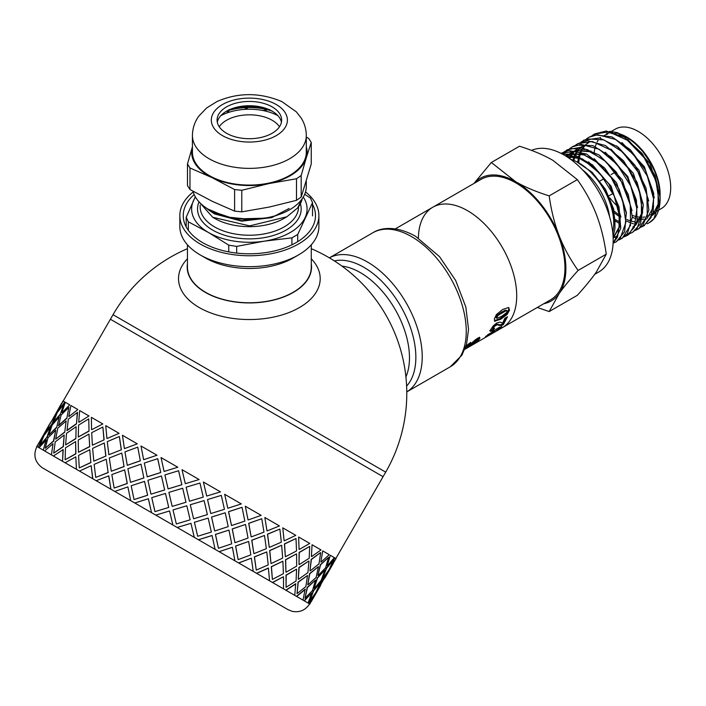 <?xml version="1.0" encoding="UTF-8"?>
<svg xmlns="http://www.w3.org/2000/svg" width="706" height="706" viewBox="0 0 706 706"><rect width="100%" height="100%" fill="white"/><g stroke="black" fill="none" stroke-linecap="round" stroke-linejoin="round"><path stroke-width="1.06" d="M592.113 135.631L594.399 134.078L608.881 131.828L627.343 140.247L644.34 157.932L655.883 180.568L659.307 202.622L653.888 218.736L649.264 222.681L647.04 223.749A52.085 30.067 -120 0 0 649.335 222.646A52.085 30.067 -120 0 0 660.128 198.801A52.085 30.067 -120 0 0 660.11 197.415L655.08 175.741L642.204 153.564L624.528 137.326L606.242 131.025L594.69 133.911M586.554 138.844L588.83 137.299L597.655 134.722L615.632 139.506L633.582 154.517L647.305 176.094L653.597 198.968L651.038 217.572L643.695 225.902L641.189 227.076M619.63 223.67L615.385 220.969M644.172 225.629L653.191 213.539L653.721 193.435L645.478 170.278L630.37 149.734L611.943 136.867L594.567 134.846L588.83 137.299M580.985 142.065L586.898 138.897L603.912 139.894L622.365 151.825L637.906 171.77L646.908 194.838L647.296 215.436L639.089 228.523L635.621 230.288M638.127 229.115L642.857 225.505L648.885 209.92L646.034 188.025L634.888 165.186L618.059 147.007L599.5 137.961L583.712 140.247M575.416 145.268L577.702 143.715L592.36 141.491L610.822 150.025L627.784 167.79L639.265 190.435L642.601 212.462L637.094 228.488L632.567 232.318L630.079 233.492M632.567 232.327L640.536 223.908L643.307 205.402L637.165 182.475L623.495 160.756L605.501 145.577L587.445 140.679L578.002 143.547M569.848 148.498L572.134 146.936L581.126 144.359L599.12 149.248L617.053 164.348L630.714 185.969L636.918 208.826L634.27 227.358L626.999 235.539L624.483 236.722M627.528 235.23L628.967 234.339L637.05 221.031L636.45 200.248L627.219 177.1L611.475 157.27L592.934 145.63L575.99 145.057L572.857 146.521M564.297 151.702L570.351 148.489L587.401 149.601L605.845 161.639L621.342 181.627L630.255 204.714L630.555 225.249L622.268 238.24L618.924 239.925M621.43 238.752L627.352 233.704L632.32 217.077L628.366 194.75L616.338 172.202L599.05 154.949L580.597 147.254L567.103 149.84M561.005 153.352L575.84 151.163L594.311 159.803L611.237 177.638L622.639 200.31L625.887 222.302L620.3 238.249L615.861 241.964L613.39 243.129M616.417 241.646L624.66 231.656L626.319 212.321L619.127 189.226L604.707 168.054L586.465 153.996L568.718 150.528L561.314 153.184M562.567 154.173L564.588 153.987L582.609 158.991L600.524 174.179L614.123 195.836L620.239 218.684L617.503 237.145L613.117 243.12M613.108 243.358L620.768 228.4L619.047 207.017L608.846 183.984L592.528 164.93L573.952 154.561L562.108 153.926M615.023 227.306L613.69 209.1L605.492 189.314L592.078 172.22L576.228 161.506M613.161 238.231L620.3 225.814M620.927 217.051L611.122 186.207L588.601 161.859M579.873 157.562L566.353 156.397M613.152 237.993L619.038 227.2L619.18 211.412M592.908 166.422L579.511 158.462L566.892 156.741M613.135 237.56L613.779 237.401M614.397 237.216L616.779 236.236M626.478 213.706L616.656 182.933L594.17 158.656M585.362 154.323L569.936 153.749L572.045 152.196M568.842 154.173L565.577 155.92M566.415 155.444L565.647 155.955M613.902 237.648L616.259 236.554M598.626 163.333L584.1 154.905L570.66 153.855M569.301 154.226L565.885 155.735M632.055 210.626L622.26 179.801L599.756 155.452M591.001 151.137L575.514 150.537M574.428 150.952L569.654 153.705M569.371 154.243L567.589 156.167M604.186 160.112L589.669 151.693L576.237 150.643M574.887 151.013L571.445 152.522M568.807 154.393L566.927 156.282M637.624 207.387L627.802 176.544L605.263 152.205M577.543 149.019L575.487 150.537M574.949 151.022L573.166 152.946M572.751 153.484L572.266 154.155M571.895 154.711L571.172 155.92M570.81 156.582L569.83 158.735M577.014 149.31L575.222 150.502M574.384 151.181L572.504 153.061M572.072 153.573L571.71 154.04M571.304 154.588L570.43 155.92M570.06 156.555L569.186 158.285M634.05 226.282L634.985 225.691M635.85 225.055L642.566 212.947M643.184 204.069L633.361 173.305L610.893 149.028M583.112 145.807L581.073 147.316M580.508 147.819L578.726 149.734M578.302 150.281L577.826 150.943M577.455 151.49L576.723 152.708M576.37 153.361L575.584 155.046M575.328 155.699L575.099 156.3M574.825 157.094L573.925 160.465M632.947 226.908L635.1 225.399M636.044 224.526L641.41 213.83L641.454 198.598M582.582 146.098L580.8 147.28M579.953 147.96L578.055 149.849M577.623 150.369L577.261 150.828M576.873 151.366L575.999 152.708M575.637 153.343L574.878 154.826M574.596 155.452L574.296 156.176M574.004 156.935L573.043 160.121M615.323 219.557L619.771 222.099M648.752 201.007L638.965 170.172L616.453 145.807M588.778 142.533L586.624 144.103M586.068 144.598L584.286 146.53M583.862 147.06L583.394 147.722M583.024 148.286L582.3 149.487M581.947 150.149L581.162 151.843M580.897 152.487L580.667 153.096M580.394 153.89L579.626 156.617M579.273 158.373L578.761 162.662M588.142 142.877L586.351 144.068M585.512 144.756L583.624 146.645M583.2 147.157L582.838 147.607M582.441 148.154L581.567 149.487M581.206 150.122L580.438 151.613M580.155 152.24L579.855 152.964M579.564 153.731L578.77 156.247M578.355 158.047L577.755 162.177M614.167 211.112L619.692 215.533M626.76 219.54L630.158 220.81M631.994 221.305L634.412 221.746M636.838 221.922L638.198 221.887M645.178 219.848L646.122 219.257M646.978 218.622L653.694 206.531M654.321 197.715L644.481 166.872L621.942 142.55M614.547 213.053L619.789 216.971M612.746 232.309A49.332 28.478 -120 0 0 591.593 173.041L597.77 179.906L602.412 186.331L607.937 196.136L611.087 203.637L613.955 213.786L614.961 220.872L614.891 228.938L613.099 236.81M543.761 303.739A70.847 40.904 -120 0 0 559.161 293.581A70.847 40.904 -120 0 0 559.161 235.733A70.847 40.904 -120 0 0 515.786 181.769C524.92 187.046 536.057 191.75 549.18 195.88C551.262 210.67 554.589 223.952 559.161 235.733C563.732 247.515 570.042 259.076 578.099 270.424C570.042 279.355 563.732 287.077 559.161 293.581L549.18 311.567L577.332 295.311C585.389 286.38 591.699 278.658 596.27 272.154L606.26 254.169C604.168 239.378 600.841 226.088 596.27 214.315C591.699 202.534 585.389 190.973 577.332 179.624L552.886 160.341C543.744 155.064 532.615 150.36 519.492 146.23L491.332 162.486L515.786 181.769A70.847 40.904 -120 0 0 474.229 183.313M594.302 151.975A46.702 26.96 60 0 1 594.884 148.357M595.343 146.548A46.702 26.96 60 0 1 596.191 144.077M597.152 141.985A46.702 26.96 60 0 1 598.017 140.485M599.879 138.041A46.702 26.96 60 0 1 600.453 137.432M606.322 133.708A46.702 26.96 60 0 1 612.746 132.71M615.756 132.975A46.702 26.96 60 0 1 626.248 136.726M625.454 136.258L627.105 137.211A46.702 26.96 60 0 1 660.128 194.406L659.069 185.149L655.759 173.835L651.038 163.721L642.875 151.596L634.253 142.603L627.052 137.22L616.947 132.525L609.578 131.351M618.059 206.796A46.702 26.96 60 0 1 609.869 197.927M660.084 197L660.119 195.288M632.311 217.342A47.584 27.472 -120 0 0 635.55 218.357M637.465 218.772A47.584 27.472 -120 0 0 639.751 219.072M642.283 219.134A47.584 27.472 -120 0 0 643.519 219.045M651.797 215.754L650.27 216.918A47.584 27.472 -120 0 0 651.717 215.965M652.609 215.268A47.584 27.472 -120 0 0 659.113 203.999M660.11 197.424L660.119 199.683M626.716 221.093L629.717 222.478M631.685 223.228L633.432 223.784M473.955 183.472L491.332 162.486M549.18 311.567L537.319 307.463M659.881 194.441L650.076 163.695L627.625 139.409M606.26 254.169L578.099 270.424M577.332 179.624L549.18 195.88M591.593 173.041A49.332 28.478 -120 0 0 578.858 162.918A49.332 28.478 -120 0 0 570.58 159.282M632.311 217.413L635.515 218.481M637.439 218.931L639.662 219.248M642.231 219.328L643.369 219.248M652.75 214.889L658.116 204.166L658.142 188.917M658.548 210.203L661.187 208.676A45.916 26.51 -120 0 0 661.187 155.655A45.916 26.51 -120 0 0 615.27 129.145L611.317 131.44M632.338 215.365A45.916 26.51 -120 0 0 635.956 216.521M637.694 216.892A45.916 26.51 -120 0 0 640.483 217.227M642.734 217.227A45.916 26.51 -120 0 0 644.755 216.998M647.781 216.186A45.916 26.51 -120 0 0 649.291 215.524M652.468 213.715L650.367 214.933A45.916 26.51 -120 0 0 652.591 213.283M653.5 212.409A45.916 26.51 -120 0 0 658.001 204.687M659.095 187.452A45.916 26.51 -120 0 0 619.25 134.431M615.447 133.619A45.916 26.51 -120 0 0 611.211 133.469M607.707 134.078A45.916 26.51 -120 0 0 605.554 134.855M604.654 135.296A45.916 26.51 -120 0 0 604.142 135.578M594.708 274.325L598.785 271.978A69.532 40.145 -120 0 0 599.862 193.603A69.532 40.145 -120 0 0 531.521 150.396M470.646 345.958L502.31 327.672A69.532 40.145 -120 0 0 502.31 247.391A69.532 40.145 -120 0 0 432.778 207.246A69.532 40.145 -120 0 1 502.31 247.391A69.532 40.145 -120 0 1 502.31 327.672L550.548 299.829A69.532 40.145 -120 0 0 550.548 219.54A69.532 40.145 -120 0 0 481.015 179.395L432.778 207.246A69.532 40.145 -120 0 0 418.384 238.001M187.443 248.689A157.429 157.429 0 0 0 113.022 314.708L385.697 472.137L383.076 476.682L110.401 319.253L61.872 403.338M464.839 349.302L470.973 345.763M508.594 307.551L508.779 309.563L506.326 313.923L500.016 318.6L494.341 320.736M506.97 310.746L505.187 310.243L501.525 312.087L496.477 315.873L495.983 316.985L496.847 318.318L501.534 316.394L506.634 312.634L506.996 310.772L505.92 310.808L498.63 315.008L497.209 316.456L496.847 318.318L496.124 317.718M494.377 320.745L495.091 321.38L494.341 318.953L496.433 314.549L502.646 309.475L508.532 307.534L509.511 310.155L507.04 314.567L500.73 319.262L494.624 321.151M508.532 307.534L509.008 307.763M493 328.846L492.303 329.746L489.69 330.584M506.246 317.471L502.663 323.886L500.298 324.866L496.733 324.107L495.215 324.636L492.479 327.337L493.079 328.89L494.588 328.325L492.938 330.558L490.343 331.37L490.82 329.393L493.335 325.81L496.706 322.995L500.007 322.112L502.69 323.039L504.843 318.282L507.49 316.747L503.299 324.698L500.942 325.66L497.412 324.839L495.894 325.36L494.235 326.631L493.079 328.89M492.303 329.746L492.938 330.558M496.733 324.107L497.412 324.839M502.663 323.886L503.299 324.698M489.32 333.929L487.775 334.662M498.533 327.955L497.095 328.793M498.789 328.299L501.781 326.569L500.175 328.211L493.22 332.923L485.463 336.63L497.28 328.555L499.786 327.107L498.789 328.299L498.471 327.866M496.715 329.252L497.183 329.94M499.822 327.699L500.175 328.211M489.593 334.326L492.514 333.17L494.677 331.388L489.593 334.326L489.249 333.814M494.324 330.876L494.677 331.388M479.356 337.23L476.912 340.292M476.285 339.489L475.173 339.762L475.809 340.566L471.564 344.299L464.186 349.488M468.828 343.663L469.428 344.431L465.801 347.449L465.148 348.358L465.783 348.093L477.256 338.403L479.321 337.547L480.001 338.033L478.818 339.86L474.926 343.098L469.967 346.196L476.294 341.307L476.868 340.239L475.809 340.566M479.321 337.547L480.001 338.033L479.595 337.53M465.986 346.081L470.77 342.366L469.428 344.431M187.443 263.735A62.181 35.9 -0 0 0 187.178 267.283A62.181 35.9 -0 0 0 205.393 292.416A62.181 35.9 -0 0 0 272.957 300.244A62.181 35.9 -0 0 0 311.549 267.283A62.181 35.9 -0 0 0 311.284 263.735M187.443 258.767A70.838 40.904 -0 0 0 199.268 307.56A70.838 40.904 -0 0 0 292.028 311.284A70.838 40.904 -0 0 0 311.284 258.767M193.215 191.935A69.532 40.145 -0 0 0 179.836 215.612A69.532 40.145 -0 0 0 249.359 255.757A69.532 40.145 -0 0 0 318.891 215.612A69.532 40.145 -0 0 0 305.513 191.935M194.176 194.582A66.117 38.177 -0 0 0 202.604 242.608A66.117 38.177 -0 0 0 296.114 242.608A66.117 38.177 -0 0 0 312.52 204.308M187.443 244.797L187.443 267.027A61.925 35.75 -0 0 0 249.359 302.777A61.925 35.75 -0 0 0 311.284 267.027L311.284 244.797M179.836 215.612L179.836 226.538A69.532 40.145 -0 0 0 200.195 254.919L205.578 258.025A61.925 35.75 -0 0 0 293.149 258.025L298.532 254.919A69.532 40.145 -0 0 0 318.891 226.538L318.891 215.612M200.195 254.919A69.532 40.145 -0 0 0 298.532 254.919M302.097 198.88L297.658 207.908A53.259 30.755 -0 0 0 302.221 198.704M249.695 219.363L226.582 216.954L207.961 209.064M203.602 206.046L209.576 210.529L234.683 218.948L264.318 218.207M212.7 217.263L214.571 218.339A49.199 28.399 -0 0 0 284.147 218.339L286.839 216.786L249.624 225.894L212.7 217.263L198.721 201.519M277.114 215.198L271.695 217.201L241.664 220.722L214.571 213.521L209.576 210.529M289.116 208.473L271.695 217.633L241.664 221.146L214.571 213.953L208.041 209.541M297.658 207.908L286.839 216.786M303.271 197.062A57.724 33.323 180 0 1 305.116 217.598A57.724 33.323 180 0 1 264.3 241.161A57.724 33.323 180 0 1 208.544 232.539A57.724 33.323 180 0 1 193.603 200.345A57.724 33.323 180 0 1 195.447 197.062M304.674 194.282L310.393 198.042L312.52 202.622L297.72 234.498L297.72 241.646M312.52 215.904L312.52 202.622M291.913 244.832L291.913 237.851L264.3 241.161L236.686 246.394L236.686 253.075M228.762 251.883L228.762 245.167L208.544 232.539L188.334 221.825L188.334 230.297M186.207 226.917L186.207 217.254L195.288 196.78M186.207 217.254L188.334 221.825M228.762 245.167L236.686 246.394M291.913 237.851L297.72 234.498M233.104 108.265A49.199 28.399 180 0 1 265.615 108.265M306.298 146.733A57.724 33.323 180 0 1 306.219 157.976L311.249 142.427L311.249 163.995L301.18 197.106L301.18 175.529L306.219 157.976A57.724 33.323 180 0 1 269.136 183.525L296.485 178.759L296.485 200.336L269.136 207.087L241.787 211.853L241.787 190.276L269.136 183.525A57.724 33.323 180 0 1 212.285 177.762L234.595 189.552L234.595 211.12L212.285 201.325L189.976 189.535L187.469 185.572L187.469 163.995L189.976 167.957L212.285 177.762A57.724 33.323 180 0 1 192.429 146.733M192.509 146.451L187.469 163.995M306.298 181.274L306.298 186.49A56.939 32.873 180 0 1 253.498 219.275A56.939 32.873 180 0 1 193.029 191.255M217.307 122.217A32.273 18.63 180 0 1 236.139 107.365A32.273 18.63 180 0 1 262.588 107.365A32.273 18.63 180 0 1 279.682 117.981A32.273 18.63 180 0 1 281.42 122.217M279.682 113.692A32.273 18.63 180 0 1 281.632 120.082A32.273 18.63 180 0 1 249.359 138.711A32.273 18.63 180 0 1 217.086 120.082A32.273 18.63 180 0 1 243.746 101.735A32.273 18.63 180 0 1 279.682 113.692M306.298 135.508L306.298 152.214A56.939 32.873 180 0 1 249.359 185.087A56.939 32.873 180 0 1 192.429 152.214L192.429 135.508C192.526 128.395 194.653 121.944 198.81 116.155L206.62 107.974L217.095 101.47C238.301 92.354 259.87 92.389 281.809 101.558L296.388 111.901L301.074 117.893C304.489 123.268 306.227 129.136 306.298 135.508A56.939 32.873 180 0 1 249.359 168.372A56.939 32.873 180 0 1 192.429 135.508M189.976 189.535L189.976 167.957M311.249 142.427L308.751 138.464L306.298 137.079M296.485 200.336L301.18 197.106M301.18 175.529L296.485 178.759M234.595 211.12L241.787 211.853M241.787 190.276L234.595 189.552M226.855 111.01A44.919 25.937 180 0 1 227.923 110.665L228.047 110.374M227.923 110.665L227.261 112.333A2.621 1.518 0 0 1 226.158 113.251A41.981 24.233 0 0 0 220.801 115.687A41.981 24.233 180 0 1 277.926 115.687A41.981 24.233 0 0 0 266.1 111.221L266.065 110.127L267.495 109.73A44.919 25.937 180 0 1 271.872 111.01M247.171 107.55L245.326 108.883A2.621 1.518 0 0 1 243.632 109.439A41.981 24.233 0 0 0 229.697 112.042L228.179 111.371L228.532 110.48A44.919 25.937 180 0 1 247.171 107.55L249.65 106.941M266.859 109.571L264.194 110.312A2.621 1.518 0 0 1 262.244 110.383A41.981 24.233 0 0 0 247.735 109.236L246.879 108.247L247.868 107.533A44.919 25.937 180 0 1 266.859 109.571L268.404 109.324M269.515 109.492L267.495 109.73M231.656 108.786L249.342 106.835M267.071 108.786L249.765 106.8L247.868 107.533M229.035 109.536L228.532 110.48M246.879 108.247L246.659 109.262M266.065 110.127L266.1 111.221M219.239 126.762A32.273 18.63 180 0 1 272.181 120.276A32.273 18.63 180 0 1 279.488 126.762M90.845 462.474L89.759 449.731L78.56 455.388L79.266 467.91L90.845 462.474L89.759 449.731M79.266 467.91L90.995 462.562M93.792 461.15L105.935 456.041L104.285 442.971L92.618 448.354L93.792 461.15L105.935 456.041M108.856 454.699L121.379 449.81L119.349 436.52L107.259 441.656L108.856 454.699L121.379 449.81M121.785 453.075L109.306 457.991L111.292 471.255L124.044 466.498L121.785 453.075L124.044 466.498M106.235 459.244L94.136 464.38L95.742 477.424L108.142 472.464L106.235 459.244L108.142 472.464M334.944 557.969L336.074 558.614L330.532 567.536L334.723 557.837L330.532 567.536L321.601 580.561L317.409 590.26L327.911 572.081L321.83 580.694L309.837 604.062L304.083 600.744L311.708 593.022L308.09 603.056L296.467 596.341L305.142 589.228L303.033 600.135L285.815 590.19L295.673 583.765L294.773 595.37L272.392 582.441L283.494 576.731L283.521 588.875L256.525 573.281L268.386 568.012L269.56 580.809L238.61 562.938L251.362 558.181L253.225 571.375L219.089 551.668L232.398 547.229L234.921 560.811L198.439 539.746L212.047 535.483L215.101 549.365L177.162 527.461L190.964 523.314L194.247 537.328L92.821 478.765L91.171 465.695L79.504 471.078L92.689 478.694L91.171 465.695M137.767 447.154L124.944 451.875L127.274 465.333L140.326 460.753L137.767 447.154L140.326 460.753M124.521 448.601L137.264 443.836L124.521 448.601M127.274 465.333L140.415 460.806M111.292 471.255L124.15 466.56M108.265 472.535L95.742 477.424M110.921 489.223L108.786 475.862L96.184 480.715L110.921 489.223L108.662 475.8M130.698 500.633L127.883 486.893L114.769 491.438L130.698 500.633L127.883 486.893M151.525 512.662L148.401 498.736L134.793 502.999L151.525 512.662L148.348 498.71M172.882 524.99L169.572 510.959L155.77 515.106L172.882 524.99L169.555 510.95M286.089 587.321L285.992 575.143L296.582 569.142L286.168 575.249L286.089 587.321L296.07 580.967L296.582 569.142M299.017 564.491L299.106 552.419L309.705 546.418L299.282 552.524L299.017 564.491M335.844 558.49L383.076 476.682L110.401 319.253L113.022 314.708M92.689 478.694L36.933 446.501C33.014 455.017 34.797 462.103 42.272 467.751L286.336 608.678L44.46 469.031L288.092 609.684L292.231 611.352C299.662 612.72 305.46 610.249 309.607 603.93L308.487 603.286L314.788 594.805L308.707 603.409M38.327 447.304L42.528 437.614L36.765 446.404L38.327 447.304L42.528 437.614M43.269 450.163L46.367 439.829L39.051 447.728L43.269 450.163L46.146 439.706M51.414 454.867L53.029 443.677L44.646 450.957L51.414 454.867L53.029 443.677M62.56 461.3L63.196 449.545L53.409 456.014L62.56 461.3L63.002 449.44M76.433 469.305L75.824 456.835L65.128 462.783L76.433 469.305L75.824 456.835M309.731 600.974L313.252 590.887L320.224 582.794L313.482 591.019L309.731 600.974L315.944 592.44L320.224 582.794M314.108 588.354L317.206 578.02L324.61 570.174L317.426 578.143L314.108 588.354M304.992 598.238L307.225 587.41L315.494 580.058L307.437 587.533L304.992 598.238L312.529 590.472L315.494 580.058M307.763 584.683L309.581 573.625L318.468 566.627L309.793 573.74L307.763 584.683M297.05 593.649L298.064 582.115L307.542 575.469L298.259 582.229L297.05 593.649L305.848 586.615L307.542 575.469M298.294 579.22L298.929 567.474L308.787 561.041L299.123 567.58L298.294 579.22M285.939 572.089L285.506 559.717L296.441 553.91L285.674 559.814L285.939 572.089M272.384 579.405L271.298 566.662L282.877 561.226L271.448 566.75L272.384 579.405L283.424 573.66L282.877 561.226M271.007 563.467L269.648 550.556L281.509 545.288L269.78 550.645L271.007 563.467M256.269 570.104L254.354 556.884L266.762 551.924L254.478 556.955L256.269 570.104L268.227 564.888L266.762 551.924M40.383 440.756L46.799 429.636M51.67 424.712L55.642 414.89L49.879 423.679L45.149 433.069L51.67 424.712L55.642 414.89M253.869 553.566L251.733 540.214L264.485 535.466L251.839 540.284L253.869 553.566M238.143 559.637L235.583 546.038L248.636 541.458L235.672 546.091L238.143 559.637L250.851 554.863L248.636 541.458M39.986 445.239L47.17 437.261L50.479 427.059L44.046 435.461L39.986 445.239L46.949 437.138L50.479 427.059M56.604 427.562L59.269 416.981L52.173 425.003L48.776 435.161L56.604 427.562L59.269 416.981M234.93 542.64L232.203 528.944L245.423 524.461L232.283 528.988L234.93 542.64M218.445 548.271L215.427 534.407L228.947 530.091L215.489 534.442L218.445 548.271L231.727 543.823L228.947 530.091M45.255 448.275L53.727 441.047L55.748 430.104L48.008 437.746L45.255 448.275L53.515 440.923L55.748 430.104M64.74 432.257L66.152 420.952L57.768 428.233L55.659 439.132L64.74 432.257L66.152 420.952M214.668 530.938L211.553 517.021L225.223 512.794L211.597 517.048L214.668 530.938M197.68 536.278L194.406 522.272L208.173 518.098L194.424 522.281L197.68 536.278L211.332 532.042L208.173 518.098M53.709 453.155L63.381 446.624L64.202 434.984L55.209 441.903L53.709 453.155L63.187 446.51L64.202 434.984M75.86 438.682L76.124 426.715L66.532 433.29L65.632 444.895L75.86 438.682L76.124 426.715M193.585 518.769L190.285 504.737L204.105 500.598L190.285 504.746L193.585 518.769M176.332 523.958L175.653 521.09L176.341 523.958L190.152 519.819L186.834 505.778L184.01 506.626L186.825 505.778M65.137 459.756L75.904 453.852L75.639 441.577L65.473 447.833L65.137 459.756L75.736 453.755L75.639 441.577M89.706 446.677L88.938 434.111L78.242 440.059L78.445 452.29L89.706 446.677L88.938 434.111M172.176 506.405L185.996 502.266L182.686 488.234L168.884 492.391L172.176 506.405L185.996 502.266L182.669 488.225M154.985 511.629L168.725 507.446L165.478 493.45L151.755 497.642L154.958 511.612L168.743 507.455L165.451 493.432M164.674 489.955L161.462 475.985L147.916 480.283L150.969 494.165L164.674 489.955L161.462 475.985M134.052 499.548L147.625 495.259L144.554 481.368L131.192 485.772L134.052 499.548L147.572 495.233L144.554 481.368M143.892 477.953L141.006 464.169L127.892 468.722L130.504 482.348L143.892 477.953L141.006 464.169M143.706 459.677L157.006 455.229L143.706 459.677M104.109 439.838L102.882 427.015L91.683 432.663L92.389 445.195L104.109 439.838L92.389 445.195M107.056 438.514L119.058 433.325L107.056 438.514M147.245 476.859L160.747 472.535L157.738 458.679L144.315 463.048L147.245 476.859M164.136 471.467L177.797 467.231L164.136 471.467M168.107 488.905L181.866 484.731L178.6 470.725L164.877 474.926L168.107 488.905M185.307 483.689L199.118 479.542L185.307 483.689M189.455 501.234L188.776 498.365L189.455 501.234L203.275 497.095L199.948 483.054L197.124 483.901L199.948 483.054M206.699 496.044L203.399 482.022L206.699 496.044M210.759 513.536L207.52 499.548L221.296 495.374L207.546 499.557L210.759 513.536M227.791 508.214L224.676 494.297L227.791 508.214M231.497 525.502L228.55 511.682L241.99 507.323L228.612 511.718L231.497 525.502M248.053 519.916L245.326 506.22L248.053 519.916M251.151 536.851L248.697 523.322L261.758 518.733L248.794 523.375L251.151 536.851M266.983 530.85L264.847 517.498L266.983 530.85M269.251 547.3L267.477 534.16L279.744 529.121L267.6 534.23L269.251 547.3M284.13 540.743L282.762 527.841L284.13 540.743M285.339 556.593L284.421 543.938L295.999 538.51L284.571 544.026L285.339 556.593M299.062 549.365L298.629 537.001L299.062 549.365M311.417 556.496L312.052 544.75L311.417 556.496M309.96 570.81L311.187 559.399L320.462 552.63L311.381 559.505L309.96 570.81M320.877 561.967L322.704 550.901L320.877 561.967M317.894 575.39L320.347 564.685L328.608 557.334L320.559 564.809L317.894 575.39M327.231 565.63L330.32 555.295L327.231 565.63M322.624 578.117L326.375 568.162L333.347 560.07L326.596 568.295L322.624 578.117M335.791 558.455L334.229 557.555M333.506 557.131L331.379 555.904M53.497 418.031L59.913 406.912M58.492 410.477L64.793 401.996L58.492 410.477M53.329 422.638L60.292 414.546L63.602 404.335L57.168 412.736L53.329 422.638M91.736 429.672L102.829 423.953L91.736 429.672M62.11 412.569L69.726 404.838L62.11 412.569M58.589 425.683L66.841 418.323L68.87 407.38L61.122 415.022L58.589 425.683M68.985 416.531L77.854 409.533L68.985 416.531M78.94 422.276L88.982 415.958L78.94 422.276M89.027 431.128L88.753 418.861L78.595 425.109L78.26 437.032L89.027 431.128L88.753 418.861M67.035 430.554L76.504 423.9L77.528 412.375L68.323 419.179L67.035 430.554M114.151 488.058L127.301 483.522L124.644 469.878L111.83 474.591L114.151 488.058L127.212 483.478L124.644 469.878M88.797 415.852L79.646 410.574L78.745 422.17M76.504 423.9L77.325 412.26M78.445 452.29L89.547 446.58M78.26 437.032L88.85 431.031M65.632 444.895L75.674 438.576M66.832 430.439L76.31 423.785M105.803 455.97L104.285 442.971M103.958 439.759L102.882 427.015M118.926 433.246L105.741 425.63L106.915 438.426M121.264 449.74L119.349 436.52M77.651 409.418L70.891 405.509L68.773 416.408M66.841 418.323L68.87 407.38M55.659 439.132L64.537 432.143M58.377 425.559L66.629 418.208M102.67 423.856L91.365 417.334L91.568 429.566M69.506 404.714L65.296 402.279L61.89 412.436M60.292 414.546L63.602 404.335M48.776 435.161L56.392 427.439M53.109 422.515L60.072 414.413M64.564 401.864L63.002 400.955L58.271 410.345M57.001 412.648L61.643 403.205L51.379 421.517M45.149 433.069L51.45 424.588M50.055 423.785L56.78 412.516M43.887 435.364L48.749 426.062M38.15 444.18L43.657 435.24M49.826 423.653L36.933 446.501M333.691 562.744L325.342 577.208L334.52 560.749M325.342 577.208L324.028 578.929M320.568 585.468L312.22 599.932L321.406 583.474M322.845 578.249L329.067 569.716L333.347 560.07M311.125 601.777L312.22 599.932M314.329 588.477L321.212 580.332L324.831 570.307M318.115 575.514L325.651 567.748L328.608 557.334M307.975 584.806L316.147 577.411L318.468 566.627M310.172 570.925L318.971 563.891L320.665 552.754M311.708 593.022L304.304 600.868M298.488 579.335L307.895 572.645L308.981 561.155M299.203 564.597L309.184 558.243L309.705 546.418M305.345 589.351L296.67 596.464M327.452 565.762L334.335 557.608L330.54 555.419M286.115 572.187L296.644 566.15L296.617 554.016M285.498 556.69L296.538 550.945L295.999 538.51M295.867 583.88L286.001 590.304M321.089 562.082L329.27 554.687L322.907 551.015M271.157 563.556L282.682 558.084L281.659 545.376M269.383 547.379L281.341 542.164L279.876 529.2M283.494 576.731L272.551 582.538M311.611 556.61L321.009 549.921L312.237 544.856M253.983 553.636L266.347 548.659L264.485 535.466M251.257 536.913L263.973 532.139L261.758 518.733M268.536 568.101L256.666 573.36M299.238 549.471L309.766 543.426L298.788 537.09M235.019 542.685L248.044 538.087L245.511 524.514M231.568 525.546L244.85 521.099L242.061 507.367M251.362 558.181L238.716 563M284.28 540.831L295.796 535.36L282.903 527.92M214.73 530.974L228.215 526.641L225.223 512.794M210.794 513.553L224.446 509.317L221.296 495.374M232.398 547.229L219.16 551.713M267.106 530.921L279.461 525.935L264.953 517.56M193.603 518.778L207.37 514.603L204.105 500.598M212.1 535.519L198.474 539.772M197.124 483.901L186.128 487.193L188.776 498.365M248.141 519.969L261.158 515.362L245.397 506.264M199.118 479.542L182.007 469.667L185.299 483.681M181.866 484.731L178.565 470.708M190.982 523.322L177.171 527.47M184.01 506.626L173.005 509.917L175.653 521.09M168.072 488.887L181.848 484.722M227.844 508.249L241.337 503.925L224.711 494.324M177.762 467.213L161.03 457.559L164.092 471.44M160.747 472.535L157.667 458.644M150.969 494.165L164.639 489.938M147.175 476.824L160.686 472.508M206.726 496.053L220.484 491.879L203.407 482.022M156.935 455.193L141.006 445.998L143.627 459.624M130.504 482.348L143.821 477.918M124.406 448.531L122.429 435.267L137.158 443.774M241.47 582.768L72.241 485.066L241.47 582.768M609.569 216.671A46.702 26.96 -120 0 0 582.538 169.864M334.344 260.902A73.468 42.413 60 0 1 363.899 267.309A73.468 42.413 60 0 1 409.912 326.013A73.468 42.413 60 0 1 406.621 386.094M341.951 266.109A69.532 40.145 60 0 1 360.307 272.595A69.532 40.145 60 0 1 405.924 376.898M372.812 232.777L329.384 257.849A77.404 44.69 60 0 1 367.499 262.023A77.404 44.69 60 0 1 422.223 356.821A77.404 44.69 60 0 1 406.78 391.909L450.216 366.838A77.404 44.69 60 0 0 466.251 331.405A77.404 44.69 60 0 0 411.519 236.607A77.404 44.69 60 0 0 372.812 232.777C380.79 227.588 395.995 225.364 415.455 236.219L439.494 256.613L455.67 280.476L465.819 306.969L468.546 329.367L466.569 344.104L461.927 355.171L450.216 366.838M500.016 318.6L500.73 319.262M506.326 313.923L507.04 314.567M508.779 309.563L509.511 310.155M496.477 315.873L497.209 316.456M497.898 314.444L498.63 315.008M501.525 312.087L502.257 312.652M505.187 310.243L505.92 310.808M495.983 316.985L496.706 317.576M493.556 325.898L494.235 326.631M495.215 324.636L495.894 325.36M498.198 324.566L498.868 325.334M500.298 324.866L500.942 325.66M478.2 339.021L478.818 339.86M466.851 345.287L467.346 345.94M471.043 343.566L471.564 344.299M472.976 341.642L473.541 342.401M474.185 340.574L474.759 341.298M200.169 205.146L200.169 206.832A49.199 28.399 -0 0 0 214.571 226.908A49.199 28.399 -0 0 0 268.192 233.068A49.199 28.399 -0 0 0 298.559 206.832L298.559 206.726M300.385 203.752A51.82 29.917 180 0 1 273.301 235.504A51.82 29.917 180 0 1 212.718 230.13A51.82 29.917 180 0 1 198.907 202.145M285.1 112.554A38.045 21.965 180 0 1 242.776 141.712A38.045 21.965 180 0 1 220.201 105.971A38.045 21.965 180 0 1 285.1 112.554M264.194 110.312L264.203 110.78M245.326 108.883L245.335 109.324M227.261 112.333L227.27 112.845M644.499 225.435L643.695 225.902M584.065 140.044L583.262 140.512M572.937 146.477L572.134 146.936M627.802 235.08L626.999 235.539M567.368 149.69L566.565 150.149M616.665 241.505L615.87 241.964M615.2 172.211L611.069 174.594M604.071 178.636L599.941 181.027M613.029 193.462L608.925 195.836M658.027 210.503L655.68 211.862M654.33 212.638L653.271 213.247M506.255 310.19L506.979 310.764M492.32 328.069L492.991 328.837M432.778 207.246L395.298 228.885M385.697 472.137A157.429 157.429 0 0 0 311.284 248.689"/></g></svg>

